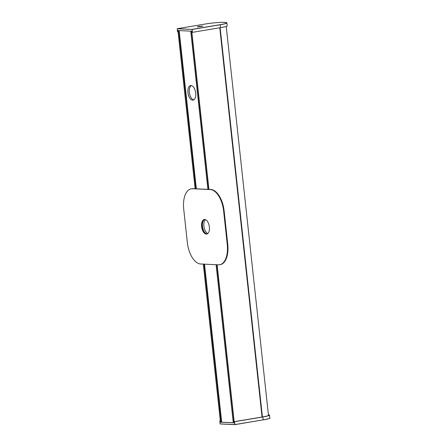 <?xml version="1.0" encoding="UTF-8"?>
<svg xmlns="http://www.w3.org/2000/svg" width="447" height="447" viewBox="0 0 447 447"><rect width="100%" height="100%" fill="white"/><g stroke="black" fill="none" stroke-linecap="round" stroke-linejoin="round"><path stroke-width="0.67" d="M195.708 93.054A7.392 3.822 -99.5 0 0 190.612 85.584A7.392 3.822 -99.5 0 0 187.952 92.691A7.392 3.822 -99.5 0 0 193.048 100.162A7.392 3.822 -99.5 0 0 195.708 93.054M191.344 85.595A7.392 3.822 -99.5 0 0 189.377 92.451A7.392 3.822 -99.5 0 0 193.741 99.91M204.715 219.466A7.392 3.822 -99.5 0 0 202.48 226.45A7.392 3.822 -99.5 0 0 207.134 233.949M205.475 219.645A7.392 3.822 -99.5 0 0 203.91 226.216A7.392 3.822 -99.5 0 0 207.799 233.53M204.53 264.166L221.701 422.191L220.488 422.197M195.887 188.79L178.699 30.575L177.94 30.541L195.127 188.757L177.917 30.536M179.158 30.597L196.345 188.813M234.256 422.834L233.273 422.806L216.124 264.708M208.699 189.388L191.517 31.173L190.752 31.139L207.911 189.355M233.267 422.733L221.701 422.191M202.497 26.328L197.703 26.848M198.641 26.395L197.356 26.781L202.826 26.189L198.641 26.395M200.558 27.96L201.441 27.809M202.223 27.68A4.302 0.408 173.8 0 1 202.988 27.641M192.406 32.352L220.572 27.641L220.181 24.674A14.013 1.33 -6.2 0 0 224.657 22.35A14.013 1.33 -6.2 0 0 205.469 23.987L205.464 23.987C213.09 22.803 219.494 22.261 224.673 22.35L226.852 22.886A14.097 1.335 173.8 0 1 220.237 24.758L192.109 29.463L192.406 32.352L191.83 32.357L191.707 31.184L177.744 30.53L178.04 31.67M205.469 23.987L177.342 28.692L177.498 31.687L177.839 31.703M226.852 22.886L227.216 25.764A14.148 1.341 173.8 0 1 220.572 27.641M177.314 28.709L191.936 29.39L220.181 24.674M191.936 29.39L177.252 28.798M192.109 29.463L192.171 32.374M220.46 422.175L234.256 422.856L234.122 421.689L262.439 416.956A13.326 1.263 -6.2 0 0 268.435 414.978M219.846 420.996L220.321 420.912M220.332 421.007L219.79 421.024L220.175 423.896L234.798 424.577L263.154 419.856L234.876 424.65L234.468 421.705L234.122 421.689M234.468 421.705L235.027 424.561M269.675 418.168A14.013 1.33 173.8 0 1 263.121 419.934C268.653 418.761 270.871 418.113 269.77 417.99A14.097 1.335 -6.2 0 1 263.154 419.856L262.87 416.973L234.697 421.689M262.87 416.973A14.148 1.341 -6.2 0 0 269.507 415.101A14.148 1.341 -6.2 0 0 268.407 414.71M220.242 423.968L234.865 424.65L220.175 423.896M220.293 422.208L220.136 421.035M206.961 234.01A7.392 3.822 80.5 0 1 202.117 226.512A7.392 3.822 80.5 0 1 204.525 219.466M201.608 226.601A7.392 3.822 80.5 0 1 204.268 219.488A7.392 3.822 80.5 0 1 209.369 226.959A7.392 3.822 80.5 0 1 206.704 234.072A7.392 3.822 80.5 0 1 201.608 226.601M218.443 264.814L200.703 263.987A21.121 10.912 -99.5 0 1 187.349 242.57L183.717 209.129A21.121 10.912 -99.5 0 1 191.316 188.818A21.121 10.912 -99.5 0 1 192.534 188.746L210.269 189.573A21.121 10.912 -99.5 0 1 223.623 210.99L227.255 244.431A21.121 10.912 -99.5 0 1 219.656 264.741A21.121 10.912 -99.5 0 1 218.443 264.814M219.656 264.741L220.17 264.658A21.121 10.912 -99.5 0 0 227.769 244.347L224.137 210.906A21.121 10.912 -99.5 0 0 210.777 189.489L193.043 188.662A21.121 10.912 -99.5 0 0 191.83 188.729L191.316 188.818M203.312 264.11L220.488 422.214M221.248 422.253L204.072 264.143M221.477 422.231L204.307 264.155M196.121 188.802L178.934 30.586M262.059 417.017L219.773 27.775M191.869 32.357L208.933 189.399M217.119 264.753L234.167 421.683M234.06 422.851L216.884 264.741M207.939 189.355L190.752 31.139M262.249 416.984L219.969 27.742M262.423 416.956L220.136 27.714M193.043 188.662L192.534 188.746M210.777 189.489L210.269 189.573M224.137 210.906L223.623 210.99M227.769 244.347L227.255 244.431M220.466 422.208L203.29 264.104M262.138 417.006L219.851 27.759M233.273 422.806L216.097 264.708M268.485 415.447L226.221 26.384M177.23 28.792L177.47 31.681M269.77 417.99L269.507 415.101M220.147 423.89L219.768 421.018"/></g></svg>
